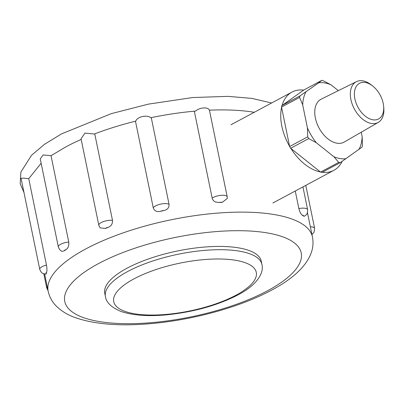 <?xml version="1.0" encoding="UTF-8"?>
<svg xmlns="http://www.w3.org/2000/svg" width="404" height="404" viewBox="0 0 404 404"><rect width="100%" height="100%" fill="white"/><g stroke="black" fill="none" stroke-linecap="round" stroke-linejoin="round"><path stroke-width="0.61" d="M372.877 119.791A20.22 12.65 61.8 0 0 383.654 106.388A20.22 12.65 61.8 0 0 372.761 86.057A20.22 12.65 61.8 0 0 365.216 82.467A20.22 12.65 61.8 0 0 354.879 98.859A20.22 12.65 61.8 0 0 372.877 119.791M383.654 106.388L383.8 108.176A23.114 14.458 -118.2 0 1 378.27 122.402A23.114 14.458 -118.2 0 1 371.483 123.498A23.114 14.458 -118.2 0 1 352.197 104.131A23.114 14.458 -118.2 0 1 356.444 81.664A23.114 14.458 -118.2 0 1 362.726 80.84A23.114 14.458 -118.2 0 1 371.347 84.941L372.761 86.057M361.247 132.224L362.161 136.663L362.444 145.607L362.065 147.117L340.249 162.635L338.693 162.383L333.916 156.747L316.382 142.789L308.757 138.577L307.712 136.84L307.424 127.896L302.692 104.843L299.616 97.394L299.99 95.884L318.736 82.805A41.001 25.644 -118.2 0 1 324.659 82.916A41.001 25.644 -118.2 0 1 330.937 84.759L338.34 90.647M318.736 82.805L321.852 80.346L322.624 80.452L330.937 84.759M356.444 81.664L321.19 99.157A24.346 15.226 61.8 0 0 316.721 122.816A24.346 15.226 61.8 0 0 337.037 143.218A24.346 15.226 61.8 0 0 344.188 142.067L378.27 122.402M342.153 161.368A44.374 27.755 -118.2 0 1 333.901 170.306A44.374 27.755 -118.2 0 1 322.261 172.271M321.852 80.346L303.747 90.047L282.058 105.469A44.374 27.755 -118.2 0 1 291.986 92.077A44.374 27.755 -118.2 0 1 303.651 90.117M340.249 162.635L322.139 172.336A30.174 18.872 -118.2 0 1 320.584 172.089L290.668 148.268A30.174 18.872 -118.2 0 1 289.628 146.536L281.527 107.085A30.174 18.872 -118.2 0 1 281.906 105.575L282.058 105.469M338.693 162.383L320.584 172.089M299.99 95.884L281.906 105.575M299.616 97.394L281.527 107.085M307.712 136.84L289.628 146.536M308.757 138.577L290.668 148.268M302.692 104.843A41.001 25.644 -118.2 0 1 305.939 91.905M316.382 142.789A41.001 25.644 -118.2 0 1 307.424 127.896M346.117 158.701A41.001 25.644 -118.2 0 1 333.916 156.747M362.161 136.663A41.001 25.644 -118.2 0 1 358.914 149.601M320.453 171.983A44.374 27.755 -118.2 0 1 290.88 148.435M289.567 146.258A44.374 27.755 -118.2 0 1 281.583 107.358M304.323 216.251L303.343 215.988A3.131 1.05 168.4 0 0 302.237 215.115C300.924 214.221 299.803 212.044 298.869 208.59L295.258 191.011M219.226 202.505A134.901 45.253 -11.6 0 1 222.321 202.313A3.131 1.05 168.4 0 0 219.226 202.505L215.655 202.04C213.797 201.258 212.63 199.929 212.156 198.061L194.324 111.201M160.514 211.297A134.901 45.253 -11.6 0 1 163.766 210.57A3.131 1.05 168.4 0 0 160.514 211.297L160.085 211.388C156.656 212.075 154.384 210.898 153.262 207.858L135.471 121.2M105.308 228.497A134.901 45.253 -11.6 0 1 108.065 227.381A3.131 1.05 168.4 0 0 105.898 228.093A3.131 1.05 168.4 0 0 105.308 228.497L100.066 227.811L98.798 225.235A8.459 2.838 -11.6 0 1 101.157 222.584A8.459 2.838 -11.6 0 1 112.499 220.362L94.743 133.86M68.751 242.041C69.089 245.561 68.256 248.021 66.251 249.419A3.131 1.05 168.4 0 0 65.418 249.783A3.131 1.05 168.4 0 0 64.534 250.702L62.388 251.339C60.812 251.162 59.454 249.687 58.317 246.92A8.459 2.838 -11.6 0 1 60.676 244.268A8.459 2.838 -11.6 0 1 68.751 242.041L51.03 155.712L65.529 147.066A134.901 45.253 -11.6 0 1 66.14 146.738A134.901 45.253 -11.6 0 1 81.184 139.425M46.475 265.069C47.021 268.397 47.081 270.756 46.657 272.155L46.606 272.321A3.131 1.05 168.4 0 0 46.273 273.513L45.945 274.139C42.183 273.23 41.865 273.902 39.738 269.327A8.459 2.838 -11.6 0 1 42.097 266.675A8.459 2.838 -11.6 0 1 46.475 265.069L28.745 178.674L41.142 163.241M127.018 268.226A79.876 26.795 168.4 0 0 104.752 293.248L105.424 296.526A79.876 26.795 -11.6 0 1 127.689 271.503A79.876 26.795 -11.6 0 1 210.827 249.94A79.876 26.795 -11.6 0 1 261.908 264.403L261.236 261.13A79.876 26.795 168.4 0 0 210.151 246.667A79.876 26.795 168.4 0 0 127.018 268.226M39.738 269.327L21.059 178.321L23.154 178.108L28.745 178.674M58.317 246.92L40.248 158.898L43.102 154.934L51.03 155.712M64.534 250.702A134.901 45.253 -11.6 0 1 66.251 249.419M46.273 273.513A134.901 45.253 -11.6 0 1 46.606 272.321M302.237 215.115A134.901 45.253 -11.6 0 1 303.343 215.988M153.262 207.858A8.459 2.838 -11.6 0 1 155.52 205.909A8.459 2.838 -11.6 0 1 169.059 204.323L151.258 117.615M169.059 204.323C169.19 207.737 167.423 209.817 163.766 210.57M112.499 220.362C112.686 223.846 111.206 226.184 108.065 227.381M212.156 198.061A8.459 2.838 -11.6 0 1 212.999 197.556A8.459 2.838 -11.6 0 1 221.801 195.273A8.459 2.838 -11.6 0 1 227.21 196.804L227.311 198.415L222.321 202.313M98.798 225.235L81.058 138.799L84.951 133.108L94.379 133.997A134.901 45.253 -11.6 0 1 135.794 121.119C137.107 116.736 147.041 114.483 150.743 117.721A134.901 45.253 -11.6 0 1 195.551 111.09C199.682 107.328 208.272 106.772 209.378 110.186A134.901 45.253 -11.6 0 1 254.262 112.292M310.368 226.821A8.459 2.838 -11.6 0 1 314.615 228.376L305.788 185.37M298.869 208.59A8.459 2.838 -11.6 0 1 307.616 209.691L302.939 186.895M43.809 273.745L46.738 288.017A8.459 2.838 -11.6 0 1 47.238 286.719M134.012 278.851A72.776 24.412 168.4 0 0 134.961 313.837A72.776 24.412 168.4 0 0 236.012 295.183A72.776 24.412 168.4 0 0 235.062 260.196A72.776 24.412 168.4 0 0 134.012 278.851M312.449 236.961C313.499 242.541 313.049 247.94 311.1 253.151C306.01 266.549 292.844 278.876 271.599 290.148C241.153 306.606 195.385 319.397 153.848 323.346C121.882 326.462 95.839 324.609 75.715 317.786C67.766 315.054 61.145 311.009 55.853 305.646C51.97 301.606 49.404 296.794 48.162 291.213A134.901 45.253 -11.6 0 1 85.764 248.945A134.901 45.253 -11.6 0 1 226.174 212.534A134.901 45.253 -11.6 0 1 312.449 236.961L307.449 212.61M98.404 263.645A120.7 40.491 168.4 0 0 99.985 321.67A120.7 40.491 168.4 0 0 267.579 290.734A120.7 40.491 168.4 0 0 266.004 232.709A120.7 40.491 168.4 0 0 98.404 263.645M333.901 170.306L272.867 203.01M291.986 92.077L230.947 124.785M311.954 234.562L314.07 232.199L314.615 228.376M304.227 216.332C306.646 214.312 307.52 214.771 307.616 209.691M46.738 288.017L48.041 290.633M105.424 296.526C106.227 302.439 111.317 307.368 120.7 311.322C132.588 315.474 148.207 316.615 167.574 314.741C194.41 311.853 217.892 305.237 238.022 294.89C257.949 284.461 264.049 272.422 261.908 264.403M271.629 102.985L251.803 98.379L227.861 96.359L192.688 97.546L148.394 104.126L111.241 113.66L61.443 133.926L44.435 144.359L31.487 155.318L20.877 172.094L20.2 183.709L23.962 192.481M48.162 291.213L44.617 273.962M227.21 196.804L209.429 110.186"/></g></svg>
